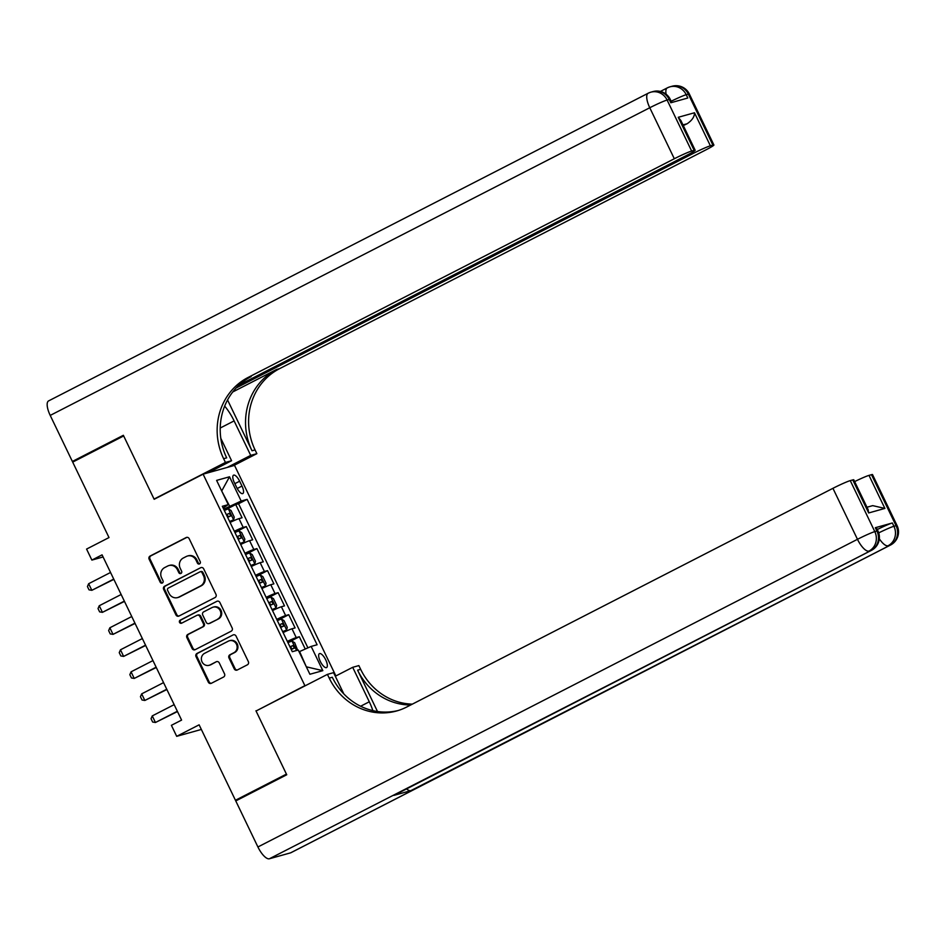 <?xml version="1.0" encoding="UTF-8"?>
<svg xmlns="http://www.w3.org/2000/svg" width="945" height="945" viewBox="0 0 945 945"><rect width="100%" height="100%" fill="white"/><g stroke="black" fill="none" stroke-linecap="round" stroke-linejoin="round"><path stroke-width="1.42" d="M199.56 563.893A1.689 1.571 -105.6 0 0 200.234 561.661L189.177 538.685A2.41 2.244 -105.6 0 0 186.141 537.551L150.113 556.038A2.41 2.244 -105.6 0 0 149.145 559.227L160.201 582.203A1.689 1.571 -105.6 0 0 162.339 582.994A1.689 1.571 -105.6 0 0 163.012 580.762L161.571 577.797A7.702 7.182 -105.6 0 1 164.654 567.591L167.655 566.043A7.702 7.182 -105.6 0 1 177.388 569.681L178.818 572.646A1.689 1.571 -105.6 0 0 180.956 573.45A1.689 1.571 -105.6 0 0 181.617 571.217L180.188 568.24A7.702 7.182 -105.6 0 1 183.271 558.034L186.271 556.499A7.702 7.182 -105.6 0 1 196.005 560.125L197.434 563.102A1.689 1.571 -105.6 0 0 199.56 563.893M325.718 659.846A7.843 2.776 62.8 0 0 319.422 653.633A7.843 2.776 62.8 0 0 320.284 661.37A7.843 2.776 62.8 0 0 326.58 667.583A7.843 2.776 62.8 0 0 325.718 659.846M234.23 668.859A2.41 2.244 -105.6 0 0 237.278 669.993L247.389 664.807A2.41 2.244 -105.6 0 0 248.346 661.618L236.061 636.103A2.41 2.244 -105.6 0 0 233.025 634.969L196.997 653.456A2.41 2.244 -105.6 0 0 196.028 656.645L208.313 682.16A2.41 2.244 -105.6 0 0 211.349 683.294L223.563 677.033A2.41 2.244 -105.6 0 0 224.52 673.844L219.264 662.918A2.41 2.244 -105.6 0 0 216.228 661.784L210.168 664.89A6.438 6.001 -105.6 0 1 201.793 661.299A6.438 6.001 -105.6 0 1 204.604 653.326L228.324 641.159A6.438 6.001 -105.6 0 1 236.699 644.75A6.438 6.001 -105.6 0 1 233.887 652.723L229.942 654.755A2.41 2.244 -105.6 0 0 228.973 657.944L234.23 668.859L235.081 668.623A2.41 2.244 -105.6 0 0 237.289 669.981M257.123 710.451L304.881 685.657L203.104 474.166L154.165 499.291L123.677 435.952L72.694 462.117L109.006 537.563L86.574 549.08L91.878 560.09L102.072 554.857L181.594 720.09L171.399 725.323L176.691 736.332L201.356 729.445M255.941 710.782L286.429 774.109L235.447 800.273L199.123 724.827L176.691 736.332M215.023 597.559A2.41 2.244 -105.6 0 0 215.98 594.37L203.695 568.855A2.41 2.244 -105.6 0 0 200.659 567.721L164.631 586.207A2.41 2.244 -105.6 0 0 163.662 589.396L175.947 614.911A2.41 2.244 -105.6 0 0 178.983 616.045L215.023 597.559M219.878 602.473L232.163 627.988A2.41 2.244 -105.6 0 1 231.206 631.177L195.166 649.676A2.41 2.244 -105.6 0 1 192.13 648.542L186.874 637.615A2.41 2.244 -105.6 0 1 187.831 634.426L202.443 626.925A2.41 2.244 -105.6 0 0 203.411 623.735L199.915 616.494A2.41 2.244 -105.6 0 0 196.879 615.36L181.664 623.168A1.689 1.571 -105.6 0 1 179.467 622.223A1.689 1.571 -105.6 0 1 180.212 620.144L216.842 601.339A2.41 2.244 -105.6 0 1 219.878 602.473M238.967 799.293L235.447 800.273M305.259 649.038L299.329 636.729L287.918 642.588M287.339 641.407A9.804 0.661 -25.7 0 1 296.234 637.603L291.993 628.791L295.088 627.917L288.733 614.699L277.31 620.558M276.743 619.377A9.804 0.661 -25.7 0 1 285.626 615.573L281.386 606.761L284.492 605.887L278.125 592.669L266.714 598.528M266.136 597.346A9.804 0.661 -25.7 0 1 275.03 593.543L270.79 584.731L273.885 583.856L267.529 570.638L256.107 576.497M255.54 575.316A9.804 0.661 -25.7 0 1 264.423 571.512L260.182 562.7L263.289 561.826L256.922 548.608L245.511 554.467M244.932 553.286A9.804 0.661 -25.7 0 1 253.827 549.482L249.574 540.67L252.681 539.796L246.314 526.578L243.219 527.452A9.804 0.661 154.3 0 0 234.336 531.255M234.903 532.437L246.314 526.578M234.372 482.682L236.711 487.526A7.595 2.681 62.8 0 0 242.818 493.55A7.595 2.681 62.8 0 0 241.979 486.049L239.64 481.206A7.595 2.681 62.8 0 0 233.545 475.181A7.595 2.681 62.8 0 0 234.372 482.682M306.062 685.338L304.881 685.657M335.877 675.947L234.537 465.389L203.104 474.166M306.475 667.135L299.6 651.554L311.153 646.415L317.107 644.762L247.129 499.362L241.176 501.027L223.717 509.19M311.153 646.415L322.824 670.655L309.901 674.257L298.242 650.03L292.3 651.696L222.323 506.296L228.265 504.63L216.606 480.391L229.517 476.788L241.176 501.027M307.916 647.857L238.565 503.756L235.718 504.547L242.074 517.765L238.979 518.64A9.804 0.661 154.3 0 0 230.096 522.443M253.827 549.482L256.922 548.608M264.423 571.512L267.529 570.638M275.03 593.543L278.125 592.669M285.626 615.573L288.733 614.699M296.234 637.603L299.329 636.729M229.623 506.154L221.65 490.892M221.709 490.987L229.517 476.788M223.162 508.044L228.265 504.63M91.878 560.09L103.088 556.959M224.296 510.406L235.718 504.547M238.565 503.756L247.129 499.362M249.574 540.67A9.804 0.661 154.3 0 0 240.691 544.474M260.182 562.7A9.804 0.661 154.3 0 0 251.299 566.504M270.79 584.731A9.804 0.661 154.3 0 0 261.895 588.534M281.386 606.761A9.804 0.661 154.3 0 0 272.503 610.564M291.993 628.791A9.804 0.661 154.3 0 0 283.098 632.595M322.824 670.655L307.019 666.981M199.702 563.822A1.689 1.571 -105.6 0 1 198.285 562.866L196.855 559.889A7.702 7.182 -105.6 0 0 188.374 555.766L187.523 556.003M168.907 565.547L169.757 565.311A7.702 7.182 -105.6 0 1 178.239 569.445L179.668 572.41A1.689 1.571 -105.6 0 0 181.086 573.367M186.968 537.327L150.952 555.802A2.41 2.244 -105.6 0 0 149.995 558.991L161.052 581.966A1.689 1.571 -105.6 0 0 162.469 582.923M200.659 567.721L165.47 585.971A2.41 2.244 -105.6 0 0 164.513 589.16L176.798 614.675A2.41 2.244 -105.6 0 0 179.007 616.034M202.041 572.67A1.689 1.571 -105.6 0 0 199.915 571.879L168.281 588.097A1.689 1.571 -105.6 0 0 167.608 590.341L169.12 593.472A7.702 7.182 -105.6 0 0 178.853 597.098L200.47 586.006A7.702 7.182 -105.6 0 0 203.553 575.8L202.041 572.67L202.891 572.434A1.689 1.571 -105.6 0 0 201.037 571.524L200.186 571.76M177.601 597.594L178.451 597.358A7.702 7.182 -105.6 0 0 179.704 596.862L178.853 597.098M202.891 572.434L204.403 575.564A7.702 7.182 -105.6 0 1 201.32 585.77L179.704 596.862M197.269 615.207L198.119 614.971A2.41 2.244 -105.6 0 1 200.765 616.258L204.262 623.499A2.41 2.244 -105.6 0 1 203.293 626.689L188.681 634.189A2.41 2.244 -105.6 0 0 187.724 637.379L192.981 648.305A2.41 2.244 -105.6 0 0 195.19 649.664M216.842 601.339L181.062 619.896A1.689 1.571 -105.6 0 0 181.818 623.086M217.61 619.152A6.438 6.001 -105.6 0 0 213.097 607.162A6.438 6.001 -105.6 0 0 212.046 607.576L203.683 611.864A2.41 2.244 -105.6 0 0 202.726 615.053L206.211 622.306A2.41 2.244 -105.6 0 0 209.247 623.44L218.46 618.916A6.438 6.001 -105.6 0 0 213.948 606.926L213.097 607.162M208.857 623.594L209.707 623.357A2.41 2.244 -105.6 0 0 210.097 623.204L209.247 623.44M218.46 618.916L210.097 623.204M229.375 640.745L230.226 640.509A6.438 6.001 -105.6 0 1 234.738 652.487L230.793 654.519A2.41 2.244 -105.6 0 0 229.824 657.708L235.081 668.623M209.117 665.304L209.967 665.067A6.438 6.001 -105.6 0 0 211.018 664.654L210.168 664.89M216.228 661.784L211.018 664.654M233.025 634.969L197.836 653.219A2.41 2.244 -105.6 0 0 196.879 656.409L209.164 681.924A2.41 2.244 -105.6 0 0 211.373 683.282M229.729 521.675L233.604 519.844L234.242 517.163L231.064 510.548L228.3 508.823L224.319 510.454M233.604 519.844L229.623 521.463M227.615 517.281L230.698 515.958L229.422 513.312L226.339 514.635M226.434 514.848L228.324 516.242M110.553 572.469L88.653 583.715L91.83 590.318L113.731 579.084M88.653 583.715L87.436 586.55L89.019 589.845L91.83 590.318L113.873 579.368M671.753 102.497L670.241 99.355A14.707 0.992 -25.7 0 0 669.225 99.449A14.707 13.714 -105.6 0 0 653.042 91.57L650.916 92.161A14.707 14.707 0 0 0 648.164 93.236A14.707 5.197 62.8 0 1 648.506 93.106A14.707 13.714 74.4 0 1 650.916 92.161A14.707 13.714 74.4 0 1 667.111 100.04L691.645 151.046A14.707 0.992 154.3 0 0 674.317 158.748L649.77 107.742A14.707 0.992 -25.7 0 1 667.111 100.04L669.225 99.449L670.82 102.757L687.818 98.008L686.224 94.701L688.35 94.11A14.707 0.992 -25.7 0 1 689.354 94.016L713.9 145.01A14.707 0.992 154.3 0 0 712.896 145.105L688.35 94.11A14.707 13.714 -105.6 0 0 672.155 86.231A14.707 14.707 0 0 1 689.354 94.016M50.215 415.41A14.707 5.197 -117.2 0 1 48.608 400.904L648.164 93.236A14.707 5.197 62.8 0 0 649.77 107.742L50.215 415.41L72.375 461.455L123.358 435.291L154.059 499.066L155.228 498.736M227.202 467.432L250.708 455.384L234.112 420.903A27.57 9.745 62.8 0 0 224.662 406.114M250.708 455.384L256.863 453.659L255.067 449.914A61.26 57.149 74.4 0 1 279.543 368.68L705.75 149.96A14.707 0.992 154.3 0 0 713.9 145.01M227.556 399.959L252.008 450.765A61.26 57.149 74.4 0 1 276.483 369.53L232.742 391.974M154.059 499.066L225.43 462.436L223.622 458.691A61.26 57.149 74.4 0 1 248.098 377.457L674.317 158.748M225.43 462.436L231.584 460.723L220.811 438.326M239.073 385.064L687.015 155.193A14.707 0.992 154.3 0 0 695.166 150.243L680.837 120.452L678.25 117.298L694.48 112.762L710.38 145.813L712.896 145.105M710.38 145.813A14.707 0.992 154.3 0 0 693.051 153.515L692.449 152.251M236.144 387.97L693.051 153.515M72.375 461.455L75.907 460.463M208.089 472.783L231.584 460.723M233.368 465.72L256.863 453.659M695.166 150.243A14.707 0.992 154.3 0 0 694.162 150.338L678.25 117.298M691.645 151.046L694.162 150.338M683.306 125.579A14.707 0.992 -25.7 0 1 687.133 123.748L682.975 124.905M223.622 458.691L226.682 457.841A61.26 57.149 74.4 0 1 251.157 376.606L248.098 377.457M694.48 112.762C694.54 116.719 692.083 120.381 687.133 123.748M877.267 529.531A14.707 0.992 -25.7 0 1 892.34 522.975L875.342 527.712A14.707 0.992 -25.7 0 1 876.358 527.617L877.94 530.925A14.707 0.992 154.3 0 0 876.936 531.019L875.342 527.712M286.737 774.77L256.048 710.994L327.419 674.376L329.226 678.12A61.26 57.149 -105.6 0 0 396.687 710.959A61.26 57.149 -105.6 0 0 406.716 707.025L832.935 488.317A14.707 0.992 -25.7 0 1 850.264 480.615L874.81 531.61L876.936 531.019A14.707 13.714 -105.6 0 1 871.054 550.522L269.384 858.769A14.707 5.197 -117.2 0 1 257.914 846.98L235.766 800.935L286.737 774.77M372.862 710.628A27.57 9.745 62.8 0 0 369.294 701.781L352.698 667.312L358.864 665.587L360.659 669.332A61.26 57.149 -105.6 0 0 412.374 704.131M327.419 674.376L333.585 672.651L343.803 693.878M377.492 711.502L357.6 670.182A61.26 57.149 -105.6 0 0 410.673 704.994M866.978 507.229L872.707 505.634L884.898 508.422L868.668 512.958L852.768 479.918L850.264 480.615M852.768 479.918A14.707 0.992 -25.7 0 1 853.784 479.812L868.112 509.603L868.668 512.958M290.623 852.839L890.178 545.182A14.707 5.197 62.8 0 0 890.521 545.041L290.965 852.697A14.707 5.197 -117.2 0 1 290.623 852.839L269.384 858.769M393.864 795.395L871.054 550.522A14.707 5.197 62.8 0 0 871.408 550.38L394.207 795.253A14.707 5.197 -117.2 0 1 393.864 795.395L410.851 790.646A14.707 5.197 -117.2 0 1 406.586 788.91M335.31 676.23L352.698 667.312M854.634 481.596A14.707 0.992 -25.7 0 1 868.998 475.382L884.898 508.422M892.34 522.975L893.923 526.27L896.049 525.68L871.503 474.685L868.998 475.382M871.503 474.685A14.707 0.992 -25.7 0 1 872.518 474.579L897.065 525.585A14.707 0.992 154.3 0 0 896.049 525.68A14.707 13.714 -105.6 0 1 890.178 545.182L410.851 790.646M329.226 678.12L332.286 677.258A61.26 57.149 -105.6 0 0 398.211 710.51M240.325 543.706L244.212 541.875L244.849 539.193L241.66 532.578L238.908 530.854L234.927 532.484M244.212 541.875L240.231 543.493M238.211 539.311L241.306 537.988L240.03 535.342L236.935 536.665M237.041 536.878L238.931 538.272M121.149 594.499L99.249 605.745L102.438 612.348L124.338 601.114M99.249 605.745L98.032 608.58L99.627 611.876L102.438 612.348L124.468 601.398M250.933 565.736L254.807 563.905L255.445 561.224L252.268 554.609L249.504 552.884L245.523 554.514M254.807 563.905L250.827 565.523M248.818 561.342L251.902 560.019L250.638 557.373L247.543 558.696M247.637 558.908L249.527 560.302M131.757 616.53L109.856 627.775L113.034 634.378L134.934 623.145M109.856 627.775L108.64 630.61L110.222 633.906L113.034 634.378L135.076 623.428M261.529 587.766L265.415 585.935L266.053 583.254L262.875 576.639L260.111 574.914L256.13 576.544M265.415 585.935L261.434 587.554M259.414 583.372L262.509 582.049L261.233 579.403L258.139 580.726M258.245 580.939L260.135 582.333M142.352 638.56L120.464 649.806L123.641 656.409L145.542 645.175M120.464 649.806L119.235 652.641L120.83 655.936L123.641 656.409L145.672 645.459M272.136 609.797L276.011 607.966L276.649 605.284L273.471 598.669L270.707 596.945L266.738 598.575M276.011 607.966L272.03 609.584M270.022 605.402L273.105 604.079L271.841 601.433L268.746 602.756M268.852 602.969L270.731 604.363M152.96 660.59L131.06 671.836L134.237 678.439L156.138 667.205M131.06 671.836L129.843 674.671L131.438 677.967L134.237 678.439L156.279 667.489M282.732 631.827L286.618 629.996L287.256 627.315L284.079 620.7L281.315 618.975L277.334 620.605M286.618 629.996L282.638 631.614M280.618 627.433L283.713 626.11L282.437 623.464L279.354 624.787M279.448 624.999L281.338 626.393M163.568 682.621L141.667 693.866L144.845 700.469L166.745 689.236M141.667 693.866L140.439 696.701L142.033 699.997L144.845 700.469L166.887 689.519M297.651 650.195L294.675 642.73L291.922 641.005L287.941 642.635M291.225 649.463L294.32 648.14L293.044 645.494L289.95 646.817M290.056 647.03L291.946 648.424M174.163 704.651L152.263 715.897L155.441 722.5L177.341 711.266M152.263 715.897L151.046 718.732L152.641 722.027L155.441 722.5L177.483 711.55M243.219 527.452L238.979 518.64M234.856 483.663L239.64 481.206M237.207 488.506L241.979 486.049M196.855 559.889L196.005 560.125M179.668 572.41L178.818 572.646M178.239 569.445L177.388 569.681M161.052 581.966L160.201 582.203M149.995 558.991L149.145 559.227M150.952 555.802L150.113 556.038M186.945 537.327L186.141 537.551M198.285 562.866L197.434 563.102M176.798 614.675L175.947 614.911M164.513 589.16L163.662 589.396M165.47 585.971L164.631 586.207M201.32 585.77L200.47 586.006M204.403 575.564L203.553 575.8M192.981 648.305L192.13 648.542M187.724 637.379L186.874 637.615M188.681 634.189L187.831 634.426M203.293 626.689L202.443 626.925M204.262 623.499L203.411 623.735M200.765 616.258L199.915 616.494M181.062 619.896L180.212 620.144M229.824 657.708L228.973 657.944M230.793 654.519L229.942 654.755M234.738 652.487L233.887 652.723M209.164 681.924L208.313 682.16M196.879 656.409L196.028 656.645M197.836 653.219L196.997 653.456M233.616 519.774L228.371 508.871M226.493 514.824L229.422 513.312M252.008 450.765L255.067 449.914M276.483 369.53L279.543 368.68M671.163 101.257A14.707 0.992 -25.7 0 1 686.224 94.701A14.707 13.714 74.4 0 0 670.029 86.822A14.707 14.707 0 0 0 667.276 87.897A14.707 5.197 62.8 0 0 666.095 94.181M672.155 86.231L670.029 86.822A14.707 13.714 74.4 0 0 667.631 87.767A14.707 5.197 62.8 0 0 667.276 87.897L660.401 91.429M220.22 428.026L234.112 420.903M357.6 670.182L360.659 669.332M257.914 846.98L857.469 539.311L832.935 488.317M857.469 539.311A14.707 5.197 62.8 0 0 868.939 551.112A14.707 13.714 74.4 0 0 874.81 531.61A14.707 0.992 154.3 0 0 857.469 539.311M879.322 538.792A14.707 5.197 62.8 0 0 888.052 545.773A14.707 13.714 74.4 0 0 893.923 526.27A14.707 0.992 154.3 0 0 878.72 532.897M360.624 706.234L369.294 701.781M244.223 541.804L238.979 530.901M237.1 536.855L240.03 535.342M254.831 563.834L249.574 552.931M247.696 558.885L250.638 557.373M265.427 585.865L260.182 574.962M258.304 580.915L261.233 579.403M276.034 607.895L270.778 596.992M268.9 602.945L271.841 601.433M286.63 629.925L281.386 619.022M279.507 624.976L282.437 623.464M296.541 650.503L291.981 641.053M290.103 647.006L293.044 645.494M670.241 99.355A14.707 14.707 0 0 0 653.042 91.57M871.408 550.38A14.707 14.707 0 0 0 877.94 530.925M890.521 545.041A14.707 14.707 0 0 0 897.065 525.585"/></g></svg>

